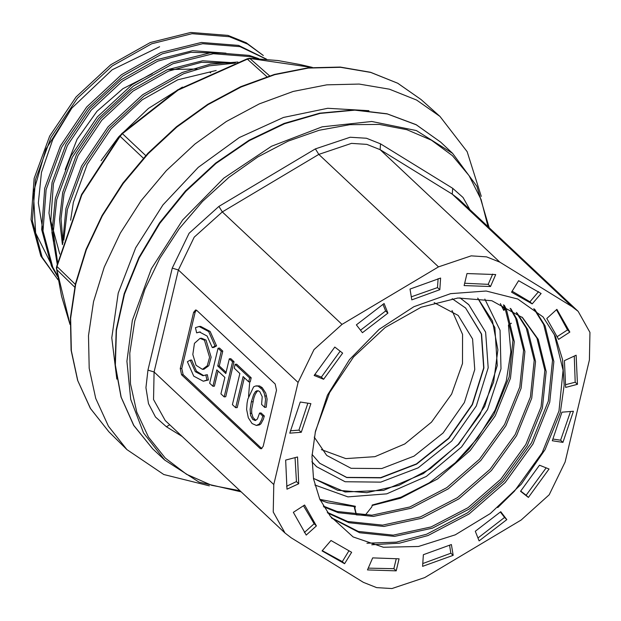 <?xml version="1.0" encoding="UTF-8"?>
<svg xmlns="http://www.w3.org/2000/svg" width="621" height="621" viewBox="0 0 621 621"><rect width="100%" height="100%" fill="white"/><g stroke="black" fill="none" stroke-linecap="round" stroke-linejoin="round"><path stroke-width="0.93" d="M210.775 72.843L210.123 72.579M197.02 69.001L167.678 69.575M152.316 73.72L122.974 88.663L96.985 111.283L77.051 139.228L65.228 169.595M52.04 265.695L35.63 233.022L33.394 192.487L45.845 149.219L71.78 108.116L112.145 69.793L159.613 46.746M71.78 108.116L52.801 139.477L41.428 172.374L38.339 202.989L43.051 231.245M225.966 53.204L192.603 50.697L156.515 59.802L120.979 79.861L89.773 108.947L66.005 144.243L52.063 182.364L48.974 212.972L53.685 241.235M235.452 62.892L202.57 60.749L167.15 69.793L131.605 89.851L100.4 118.929L76.639 154.233L62.69 192.355L59.569 219.267L62.449 244.651M216.217 70.476L177.785 79.775L142.24 99.841L111.035 128.92L87.266 164.223L73.325 202.337L70.6 220.253M58.009 279.76L42.15 257.265L32.393 220.921L35.459 179.624L51 137.365L77.439 98.227L112.137 65.997L151.656 43.78L192.068 33.697L229.359 36.693L247.616 44.083L263.265 55.471M57.272 275.336L52.785 267.247L43.02 230.911L46.086 189.615L61.626 147.348L88.073 108.217L122.772 75.987L162.291 53.763L202.694 43.687L239.985 46.684L266.269 59.158M57.629 262.287L53.22 232.075L56.721 199.605L72.261 157.338L98.7 118.207L133.406 85.97L172.925 63.753L213.329 53.678L250.62 56.674L256.38 58.475M63.839 240.063L67.355 209.588L82.896 167.328L109.335 128.19L144.041 95.96L183.552 73.744L209.316 65.865L234.684 63.171M221.782 53.204L190.787 52.343L157.897 61.099L122.36 81.157L91.147 110.243L67.386 145.547L53.445 183.661L50.736 220.905L59.771 254.082M232.417 63.195L201.421 62.333L168.532 71.089L132.987 91.147L101.782 120.233L78.021 155.529L64.072 193.651L60.974 218.716L63.07 242.578M101.037 160.645L118.627 136.923L148.411 108.419L182.388 87.111M62.605 244.138L66.012 208.33L81.553 166.071L107.992 126.932L142.698 94.703L182.217 72.486L210.372 64.126L237.89 62.015M57.21 263.979L51.916 232.495L55.378 198.34L70.918 156.081L97.365 116.942L132.063 84.712L171.582 62.496L211.986 52.42L249.277 55.416L258.678 58.591M57.443 276.399L51.442 265.99L41.685 229.654L44.751 188.349L60.291 146.09L86.73 106.952L121.437 74.722L160.948 52.506L201.359 42.43L238.65 45.426L266.673 59.197M58.025 279.846L40.815 255.999L31.05 219.663L34.116 178.367L49.657 136.1L76.096 96.969L110.802 64.731L150.313 42.515L190.725 32.439L228.016 35.436L246.226 42.802L263.211 55.416M204.464 340.199L209.619 357.339L207.251 365.792L202.407 369.363L196.12 365.28L192.813 354.513L194.427 343.359L200.009 338.36L204.464 340.199M196.368 310.096L195.165 312.208L193.636 312.324L180.23 368.579L181.58 374.758L259.857 448.3L261.169 448.843L263.118 446.445L276.516 390.198L275.173 384.019L196.896 310.469L195.584 309.933L193.636 312.324M180.23 368.579L181.767 368.455L195.165 312.208M181.767 368.455L183.11 374.642L181.58 374.758M259.857 448.3L261.394 448.183L183.11 374.642M261.394 448.183L261.915 448.556M212.902 386.293L209.665 383.25L218.018 348.195L221.255 351.238L217.738 366.002L225.78 373.547L229.296 358.791L230.826 358.674L234.07 361.717L225.718 396.772L224.181 396.889L220.944 393.846L224.849 377.444L216.814 369.899L212.902 386.293L214.439 386.177L218.041 371.055M218.018 348.195L219.547 348.078L222.792 351.121L219.275 365.885L226.083 372.274M235.693 407.702L232.448 404.659L239.869 373.493L234.233 368.199L235.157 364.302L236.694 364.185L251.21 377.824L250.286 381.721L248.749 381.837L243.114 376.543L235.693 407.702L237.222 407.586L244.34 377.7M264.693 407.353L261.588 404.442L262.209 396.757L259.795 391.711L258.274 390.772L256.714 390.826L255.386 391.727L253.593 394.638L251.342 401.834L250.108 409.34L250.597 415.34L252.724 419.431L255.231 420.533L257.373 419.059L259.539 413.05L261.076 412.934L264.313 415.977L263.265 419.416L260.874 423.832L259.423 424.943L256.364 425.463L252.033 423.561L248.307 417.77L246.622 409.371L247.065 403.091L247.864 399.062L253.601 386.914L255.441 385.998L258.08 386.115L262.217 389.514L264.173 393.132L265.54 399.218L264.693 407.353L266.223 407.236L267.077 399.101L265.703 393.015L262.256 387.698L259.617 385.99L256.24 385.858M258.165 390.741L256.923 391.61L255.122 394.521L253.888 397.945L251.637 409.223L251.746 413.338L253.026 417.584L255.875 420.363M202.407 369.363L203.936 369.247L208.78 365.676L211.148 357.222L205.993 340.083L201.546 338.243L200.009 338.36M205.776 374.843L206.917 380.083L203.323 381.216L208.446 379.967L207.305 374.719L202.896 375.744L195.273 371.707L190.142 360.157L191.679 360.04L196.469 371.164L203.657 375.643M216.566 345.874L213.803 347.45L212.273 347.566L215.037 345.998L216.566 345.874L210.162 331.443L200.63 326.39L199.093 326.506L208.625 331.56L215.037 345.998M200.288 331.963L196.64 332.887L195.499 327.64L199.093 326.506M273.776 484.496L298.096 382.435L178.367 269.949L154.055 372.018L273.776 484.496L273.224 512.007L285.008 533.082L291.179 537.802L363.347 582.319L376.605 587.598L391.96 588.561L424.671 577.584L521.159 520.033L549.212 494.774L565.087 461.993L589.399 359.932L589.95 332.429L578.167 311.346L571.995 306.627L452.274 194.148L380.106 149.63L499.827 262.109L571.995 306.627M503.383 304.857L505.052 308.187L512.923 340.339L509.119 377.009L493.943 414.556L468.839 449.255L456.707 461.387M510.113 308.342L515.678 318.169L523.557 350.329L519.746 386.992L504.578 424.539L479.474 459.245L446.841 487.648L409.821 506.938L371.995 515.166L337.001 511.479L323.285 506.068M516.292 312.417L526.313 328.16L534.192 360.312L530.381 396.982L515.213 434.529L490.101 469.235L457.475 497.638L420.456 516.928L382.629 525.156L347.636 521.469L327.29 512.325M521.943 317.059L536.948 338.15L544.827 370.302L541.015 406.972L525.84 444.52L500.736 479.218L468.102 507.629L431.09 526.918L393.256 535.147L358.27 531.46L331.342 517.681M331.715 518.162L359.606 532.717L394.599 536.404L432.426 528.176L469.445 508.886L502.078 480.483L527.182 445.777L542.358 408.23L546.162 371.568L538.283 339.408L522.641 317.711L491.832 300.68L457.902 297.995L421.139 307.224L385.183 327.508L353.613 356.92L329.572 392.619L315.46 431.16L311.99 456.458L313.535 478.876L319.714 499.067L330.287 516.245L353.147 536.924L383.39 547.256L418.5 546.457L455.24 534.875L490.318 513.567L521.174 484.279L545.114 449.588L560.344 412.266L564.194 385.074L562.525 359.52L555.399 336.458L543.072 316.92L554.328 334.54L563.123 370.256L558.962 410.97L542.187 452.662L514.405 491.203L497.747 507.582M517.037 312.976L527.656 329.425L535.535 361.577L531.723 398.247L516.548 435.795L491.444 470.493L458.81 498.904L421.799 518.186L383.964 526.414L348.979 522.735L327.834 513.078M510.92 308.823L517.021 319.435L524.9 351.587L521.089 388.257L505.913 425.804L480.809 460.503L448.183 488.913L411.164 508.195L373.337 516.424L338.344 512.744L323.758 506.891M504.26 305.26L506.387 309.444L514.266 341.597L510.454 378.267L495.286 415.814L470.182 450.512L437.549 478.923L400.529 498.205L372.126 505.471M354.731 506.658L327.709 502.754L320.211 500.138M499.827 262.109L486.569 256.83L471.215 255.868L438.504 266.851L318.775 154.365L222.295 211.908L342.016 324.395L438.504 266.851M342.016 324.395L313.97 349.654L298.096 382.435M440.568 278.045L410.039 289.068L411.785 299.865L439.839 289.735L440.568 278.045M384.05 303.506L356.345 324.845L362.447 332.74L387.9 313.131L384.05 303.506M334.773 347.046L314.117 375.449L323.642 379.237L342.621 353.139L334.773 347.046M300.23 402.02L289.766 433.171L301.27 432.278L310.88 403.658L300.23 402.02M285.691 460.076L287.011 489.224L298.732 483.79L297.521 457.009L285.691 460.076M293.36 512.364L306.262 535.077L316.423 525.925L304.569 505.059L293.36 512.364M322.074 550.928L344.601 563.744L351.649 552.271L330.954 540.495L322.074 550.928M367.461 569.899L396.175 570.87L399.047 558.815L372.662 557.922L367.461 569.899M422.614 566.383L453.144 555.36L451.397 544.57L423.336 554.693L422.614 566.383M479.125 540.922L506.829 519.583L500.728 511.688L475.275 531.297L479.125 540.922M528.409 497.39L549.057 468.979L539.533 465.191L520.553 491.289L528.409 497.39L526.103 495.224L546.138 467.823M562.944 442.408L573.408 411.257L561.912 412.15L552.294 440.77L562.944 442.408L560.647 440.242L570.52 411.482M577.483 384.352L576.164 355.204L564.442 360.638L565.653 387.426L577.483 384.352L575.186 382.194L574.309 356.066M569.814 332.064L556.913 309.351L546.752 318.503L558.605 339.376L569.814 332.064L567.516 329.898L556.501 309.724M495.713 274.529L467 273.558L464.128 285.613L490.512 286.506L495.713 274.529M541.101 293.5L518.582 280.684L511.525 292.157L532.22 303.933L541.101 293.5M315.134 432.697L327.391 395.181L349.452 359.668L379.221 329.309L413.873 306.696L450.629 293.624L486.189 290.985L517.735 299.004L543.072 316.92M248.532 396.485L249.751 381.76M533.827 308.629L543.701 324.558L552.496 360.265L548.327 400.98L531.56 442.672L503.778 481.213L467.644 512.767L426.658 534.207L396.4 542.125L366.91 543.235M534.728 309.328L545.083 325.854L553.878 361.562L549.709 402.284L532.942 443.976L505.16 482.509L469.026 514.064L428.04 535.512L399.629 543.134L371.769 544.772M512.115 291.202L529.923 301.775L538.57 291.606M529.923 301.775L532.22 303.933M464.694 283.261L488.215 284.34L492.663 274.102M488.215 284.34L490.512 286.506M557.402 336.497L567.516 329.898M565.801 384.624L575.186 382.194M553.024 439.07L560.647 440.242M520.747 491.064L526.103 495.224M477.96 538.011L504.524 517.425L506.829 519.583M504.524 517.425L500.355 512.022M422.785 563.558L450.838 553.202L453.144 555.36M450.838 553.202L449.573 545.401M368.214 568.161L393.869 568.704L396.175 570.87M393.869 568.704L396.182 559.009M322.307 550.664L342.295 561.586L344.601 563.744M342.295 561.586L348.761 551.06M304.375 532.539L314.125 523.759L303.475 505.766M314.125 523.759L316.423 525.925M286.56 486.204L296.434 481.624L295.076 457.638M296.434 481.624L298.732 483.79M290.356 430.78L298.965 430.12L307.853 403.192M298.965 430.12L301.27 432.278M314.738 374.447L321.336 377.079L340.122 351.199M321.336 377.079L323.642 379.237M360.522 330.24L385.602 310.974L382.909 304.251M385.602 310.974L387.9 313.131M411.296 296.869L437.533 287.57L438.084 278.713M437.533 287.57L439.839 289.735M229.296 358.791L232.533 361.833L234.07 361.717M232.533 361.833L224.181 396.889M217.738 366.002L219.275 365.885M221.255 351.238L222.792 351.121M235.157 364.302L249.681 377.948L251.21 377.824M249.681 377.948L248.749 381.837M259.539 413.05L262.784 416.093L264.313 415.977M252.964 419.664L254.494 419.548M262.784 416.093L261.728 419.532L259.345 423.949L256.364 425.463M208.446 379.967L206.917 380.083M190.142 360.157L187.379 361.733L193.791 376.163L203.323 381.216M196.64 332.887L199.52 331.979L207.142 336.023L212.273 347.566M311.975 67.433L250.41 58.529L247.406 59.158L178.095 90.123L122.438 133.694L120.07 136.271L81.832 194.94L57.008 266.487L56.627 266.378L81.599 194.443L120.117 135.355M121.646 133.701L177.606 89.913L247.282 58.77L177.598 89.905L121.592 133.748L122.438 133.694L145.725 155.592M56.457 268.202L70.057 324.24M269.584 75.855L249.681 58.296L277.96 60.516L299.896 64.475L312.254 67.402M266.836 76.717L247.406 59.158L247.282 58.77L249.673 58.296M143.358 158.169L120.07 136.271L120.07 135.409L81.584 194.458L56.379 267.837L61.541 296.225L70.049 324.48M209.331 485.886L163.75 474.529L126.894 449.604L108.465 426.239L95.712 398.333L89.214 368.222L88.492 335.658L93.561 301.62L104.274 267.084L120.319 233.077L141.215 200.606L166.358 170.612L195.01 143.987L226.323 121.499L259.376 103.823L293.205 91.481L326.809 84.821L359.202 84.045L389.429 89.183L416.606 100.074L439.94 116.406L467.108 151.64L481.283 196.422M75.288 284.364L57.008 266.487L56.666 269.506L74.675 287.119M368.959 110.732L327.733 108.295L283.471 117.416L239.349 137.552L198.27 167.391L162.927 204.953L135.65 247.787L118.231 293.073L111.811 337.832L116.81 379.12M434.126 302.668L458.197 315.46L472.558 338.973L474.716 369.565L464.353 402.579L443.045 432.977L414.028 456.14L381.729 468.537L351.067 468.288L326.7 455.426L314.203 437.13M465.517 307.9L481.368 334.013L483.712 367.927L472.208 404.504L448.587 438.185L416.443 463.856L380.657 477.627L346.658 477.394L319.613 463.204M313.45 478.387L345.097 492.018L383.599 490.342L423.406 473.582L458.787 444.17L484.652 406.336L497.274 365.521L494.828 327.601L477.665 298.041L492.422 320.964L497.91 349.871L493.617 382.07L479.94 414.587L458.151 444.395L430.268 468.746L398.876 485.358L366.895 492.717L337.708 490.241L313.442 478.341M316.477 466.534L311.928 461.768M460.006 297.824L468.645 304.569M500.371 303.568L503.685 310.337L505.517 309.25L505.052 308.816L503.491 309.747M354.816 506.301L354.459 507.799L354.917 508.234L355.375 506.301L319.838 499.338M354.917 508.234L356.462 514.91L365.125 515.251L371.785 506.93L372.243 504.997L400.987 497.204L429.235 482.827L455.309 462.699L477.673 438.015L495.015 410.233L506.301 380.991L510.881 352.006L508.475 325L511.37 323.192M506.131 308.901L505.517 309.25M321.368 449.565L345.843 458.632L374.921 456.683L404.791 443.968L431.533 422.164L451.63 394.118L462.459 363.51L462.591 334.37L452.01 310.508M182.31 436.594L166.405 426.782L155.498 416.97L148.512 403.627L145.927 387.651L147.914 370.147L172.234 268.086L189.102 233.263L218.903 206.42L315.39 148.869L350.151 137.202L366.46 138.227L380.549 143.839L452.717 188.357L463.056 197.455L469.981 209.704M487.997 226.634L481.104 199.543L469.119 175.65L452.398 155.669L431.448 140.199L406.879 129.688L379.423 124.456L349.895 124.65L319.171 130.27L288.167 141.153L257.793 156.973L228.955 177.257L202.5 201.406L179.228 228.699L159.822 258.336L144.856 289.433L134.78 321.073L129.82 353.17L130.495 383.848L136.791 412.127L148.504 437.13L165.264 458.073L186.548 474.297L211.691 485.288L239.908 490.706M132.327 320.327L151.369 268.699L182.675 220.028L223.801 178.126L271.54 146.238L322.175 126.863L371.754 121.514L416.412 130.596L452.662 153.41L440.693 142.162L416.303 124.79L387.318 113.985L354.847 110.142L320.141 113.433L284.534 123.711L249.394 140.594L216.061 163.424L185.834 191.33L159.869 223.242L139.158 257.925L124.503 294.051L116.461 330.225L115.343 365.07L121.196 397.238L133.787 425.494L152.642 448.75L164.619 460.006L143.505 432.884L130.736 399.404L126.948 361.243L132.327 320.327M250.209 413.462L251.746 413.338M251.342 401.834L252.879 401.717M255.386 391.727L256.923 391.61M265.058 396.043L266.588 395.926M260.719 387.815L262.256 387.698M257.886 425.059L259.423 424.943M578.167 311.346L458.438 198.867L452.274 194.148L452.717 188.357M380.549 143.839L380.106 149.63L366.84 144.351L351.494 143.389L318.775 154.365L315.39 148.869M218.903 206.42L222.295 211.908L194.241 237.175L178.367 269.949L172.234 268.086M147.914 370.147L154.055 372.018L153.503 399.52L165.287 420.596L285.008 533.082M166.405 426.782L169.68 424.733M108.9 431.828L90.394 408.362L77.609 380.378L71.105 350.26L70.375 317.742L75.42 283.781L86.094 249.347L102.069 215.464L122.904 183.102L147.953 153.232L176.504 126.707L207.717 104.32L240.661 86.73L274.389 74.45L307.915 67.836L340.261 67.099L370.489 72.261L397.696 83.183L421.069 99.554L397.805 83.276L370.706 72.409L340.556 67.293L308.257 68.062L274.746 74.699L241.018 87.01L208.051 104.639L176.83 127.057L148.256 153.612L123.183 183.521L102.341 215.906L86.342 249.813L75.661 284.247L70.608 318.2L71.33 350.671L77.811 380.696L90.519 408.525L108.9 431.828L126.894 449.604M312.076 454.393L319.73 463.305L346.759 477.58L380.789 477.86L416.621 464.097L448.812 438.403L472.457 404.667L483.953 368.043L481.554 334.106L465.626 308.008L452.142 298.678M459.905 297.832L468.529 304.461M468.762 304.678L485.606 332.188L488.207 367.756L476.284 405.971L451.684 441.096L418.158 467.83L380.758 482.121L345.097 481.741L316.594 466.643L311.928 461.706M354.459 507.799L356.237 514.693M353.295 506.278L353.489 506.635M505.874 308.365L505.052 308.816L502.381 307.465L504.881 306.417M164.619 460.006L199.023 482.129L241.119 491.848M489.208 227.775L476.889 186.362L452.662 153.41M440.693 142.162L416.171 124.681L387.054 113.806L354.498 109.933L319.745 113.185L284.123 123.447L248.99 140.299L215.673 163.106L185.469 190.981L159.527 222.869L138.84 257.536L124.208 293.655L116.189 329.844L115.102 364.737L121.002 396.99L133.678 425.369L152.642 448.75M421.069 99.554L439.94 116.406M484.83 299.074L500.099 330.318L501.007 368.843L487.532 409.534L461.488 447.05L426.355 476.447L386.751 493.827L347.876 496.854L314.87 485.032M356.004 514.483L356.462 514.91"/></g></svg>
